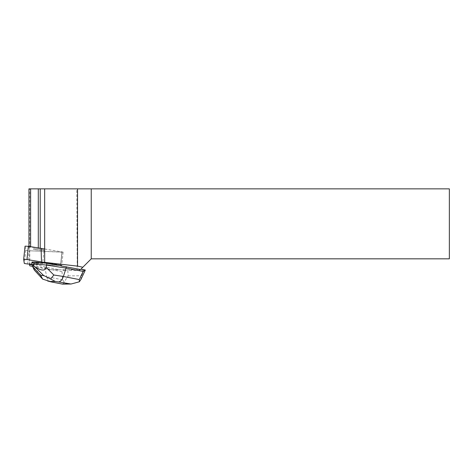 <?xml version="1.0" encoding="UTF-8"?>
<svg xmlns="http://www.w3.org/2000/svg" width="473" height="473" viewBox="0 0 473 473"><rect width="100%" height="100%" fill="white"/><g stroke="black" fill="none" stroke-linecap="round" stroke-linejoin="round"><path stroke-width="0.35" stroke-dasharray="2.37 1.77" d="M35.978 248.81A5.357 0.55 -173.9 0 0 33.394 249.005A5.357 0.55 -173.9 0 0 38.662 250.116A5.357 0.55 -173.9 0 0 44.048 250.14A5.357 0.55 -173.9 0 0 41.37 249.377A5.357 0.55 -173.9 0 0 35.978 248.81M44.675 248.969L63.14 252.121L29.101 250.755L25.737 250.211L25.069 246.167M60.579 265.046L41.482 261.93L60.579 265.046L60.645 265.448L31.88 264.188L61.721 265.371L60.579 265.046L61.993 251.796M32.069 262.568A5.357 0.55 -173.9 0 0 31.933 262.669A5.357 0.55 -173.9 0 0 32.519 262.988L32.117 262.148A5.357 0.55 -173.9 0 1 35.386 262.107A5.357 0.55 -173.9 0 0 34.559 262.06A5.357 0.55 -173.9 0 0 31.975 262.255A5.357 0.55 -173.9 0 0 37.249 263.366A5.357 0.55 -173.9 0 0 42.629 263.39A5.357 0.55 -173.9 0 0 39.046 262.485A5.357 0.55 -173.9 0 1 42.629 263.39L44.048 250.152A5.357 0.55 -173.9 0 0 38.78 249.035A5.357 0.55 -173.9 0 0 33.394 249.011A5.357 0.55 -173.9 0 0 33.979 249.33A5.357 0.55 -173.9 0 0 39.939 250.247A5.357 0.55 -173.9 0 0 44.048 250.152M32.536 266.358L50.824 269.787L59.468 269.787L45.16 266.985L37.042 264.839L37.083 264.419L60.857 265.519M31.987 264.614L37.042 264.839M80.564 269.509L80.918 269.155L80.286 269.787L59.468 269.787M50.824 269.787L77.241 269.787L76.786 188.863L29.758 188.863L29.758 265.832M76.786 188.863L449.35 188.863L449.35 258.832L91.242 258.832L80.286 269.787L77.241 269.787M28.942 246.403L28.942 246.924L41.11 248.396L63.134 252.127L62.058 252.204L60.645 265.448L62.058 252.204L29.58 250.785L29.539 264.088M32.519 262.988L32.56 262.574A5.357 0.55 -173.9 0 0 38.526 263.491A5.357 0.55 -173.9 0 0 42.629 263.39L44.048 250.14M28.942 188.863L29.758 188.863M28.942 246.924L29.58 250.785M38.301 248.254L38.301 247.929M30.615 246.681L30.615 247.001M50.907 281.849C48.725 281.175 47.324 279.454 46.685 276.693L62.59 279.803L62.04 271.709L64.121 270.266L61.644 269.787M62.04 271.709L45.012 268.38L45.16 266.985M37.083 264.419L33.512 263.473L33.317 265.282L45.012 268.38L46.685 276.693L40.956 275.174L42.393 278.869M54.312 264.448L60.863 265.459M80.777 279.714L81.616 275.729L84.194 270.284L85.323 270.118M84.194 270.284L67.799 270.497L68.165 275.907L64.162 281.997C63.364 283.835 62.72 284.498 62.223 283.995M64.121 270.266L67.799 270.497M33.512 263.473L32.56 262.574M34.34 270.118L33.317 265.282L31.792 263.833M62.59 279.803L64.162 281.997M25.737 250.211L24.324 263.461M27.682 264.005L29.101 250.755M61.993 251.802L60.532 265.459M68.165 275.907L81.616 275.729M33.95 267.558L40.956 275.174M63.14 252.121L61.721 265.371M31.933 262.669L31.975 262.255M63.134 252.127L61.673 265.785"/><path stroke-width="0.71" d="M25.069 246.161L23.65 259.417L24.324 263.461L27.682 264.005L24.324 263.461L23.65 259.417L26.943 259.559L41.482 261.93L26.943 259.559L23.65 259.411L25.069 246.161L28.362 246.309L44.675 248.969M27.682 264.005L31.88 264.188L27.682 264.005M39.005 262.905L39.046 262.485A5.357 0.55 -173.9 0 0 35.386 262.107L35.345 262.527L39.005 262.905A5.357 0.55 -173.9 0 0 35.345 262.527M32.536 266.358L29.758 265.832L29.539 264.508L31.987 264.614M60.857 265.519L60.822 265.873L80.564 269.509L82.834 267.239L77.542 266.128L77.542 188.863L44.675 188.863L44.675 262.349L77.542 266.128M44.675 262.349L41.494 262.355L41.11 248.396M60.822 265.873L61.673 265.785L60.532 265.459L41.494 262.355M82.834 267.239L91.242 258.832L449.35 258.832L449.35 188.863L77.542 188.863M29.539 264.088L29.539 264.508M28.942 246.403L28.942 188.863L44.675 188.863M91.242 188.863L91.242 258.832M38.301 247.929L38.301 188.863M40.211 248.242L40.211 188.863M30.615 188.863L30.615 246.681M80.918 269.155L85.223 269.994L83.142 271.431L66.114 268.102L66.261 266.713M50.587 279.017L43.433 275.357L40.643 275.392L42.647 279.123L50.108 281.488L55.3 281.423L50.587 279.017L53.845 275.008L63.382 276.474C62.182 279.821 60.574 281.636 58.546 281.92L71.039 284.025L79.334 281.796L79.281 279.584L63.382 276.474L66.114 268.102L46.656 265.105L46.851 263.301L54.312 264.448M39.046 262.485L46.851 263.301M40.643 275.392L32.72 266.778L32.265 265.708L31.792 263.833L31.981 262.024L35.386 262.107M32.72 266.778L34.34 270.118L42.647 279.123M53.845 275.008L46.224 267.399L46.656 265.105L34.115 263.804L34.31 261.995M46.224 267.399C45.189 271.13 41.388 270.917 34.819 266.748L33.24 265.696L34.115 263.804M33.24 265.696L32.265 265.708M62.661 284.125L50.907 281.849M79.334 281.796L80.777 279.714M28.362 246.309L26.943 259.559M52.06 282.009L50.108 281.488M68.709 283.912L62.223 283.995M55.3 281.423L58.546 281.92M83.142 271.431L79.281 279.584M34.819 266.748L43.433 275.357M71.039 284.019L62.566 284.131M62.471 284.119L51.238 281.926M50.883 281.843L47.471 280.938M85.27 270.225L80.806 279.661"/></g></svg>
